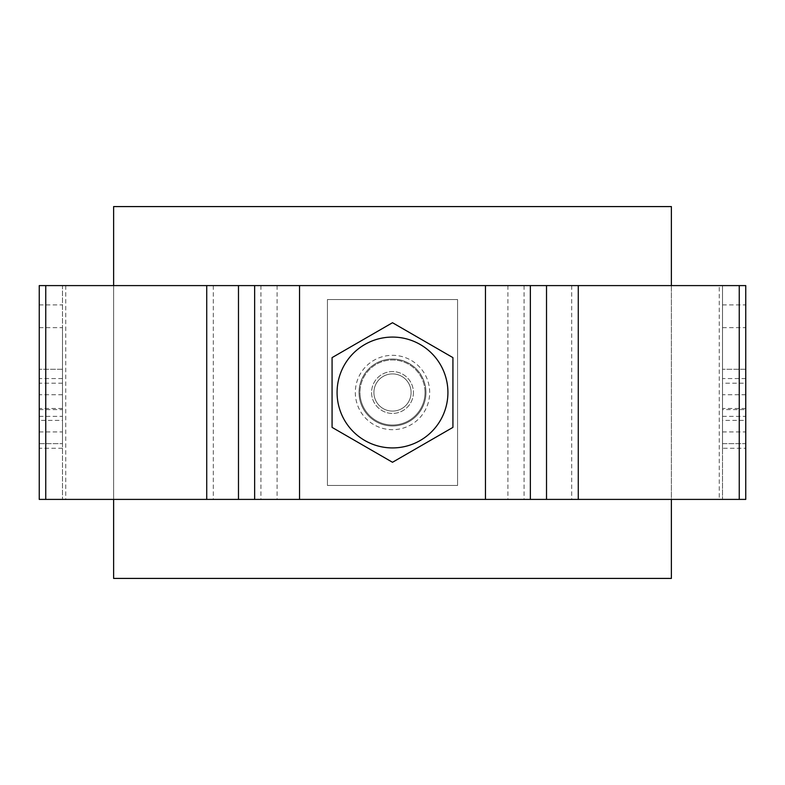 <?xml version="1.0" encoding="UTF-8"?>
<svg xmlns="http://www.w3.org/2000/svg" width="785" height="785" viewBox="0 0 785 785"><rect width="100%" height="100%" fill="white"/><g stroke="black" fill="none" stroke-linecap="round" stroke-linejoin="round"><path stroke-width="0.59" stroke-dasharray="3.92 2.94" d="M722.514 327.649L745.75 327.649L745.75 285.593L722.514 285.593L722.514 443.633L745.75 443.633L745.75 420.387L722.514 420.387M39.25 327.649L62.486 327.649L62.486 285.593L39.25 285.593L39.25 499.407L745.75 499.407L745.75 448.274L722.514 448.274L722.514 499.407L722.514 285.593L719.256 285.593L719.256 499.407M39.25 409.593L62.486 409.593L62.486 369.264L62.486 499.407L62.486 285.593L719.256 285.593M722.514 431.927L745.75 431.927L745.75 443.633L722.514 443.633L722.514 409.593L745.75 409.593L745.75 383.208L722.514 383.208L722.514 369.264L722.514 448.274M745.75 448.274L745.75 383.208M745.75 327.649L745.75 420.387M745.75 431.927L745.75 409.593M722.514 409.593L722.514 383.208M62.486 327.649L62.486 420.387L39.25 420.387M39.25 431.927L62.486 431.927L62.486 443.633L62.486 420.387M62.486 431.927L62.486 409.593M62.486 369.264L39.25 369.264L62.486 369.264M745.75 369.264L722.514 369.264L745.75 369.264M39.25 443.633L62.486 443.633L39.25 443.633M425.97 392.5A33.47 33.47 0 0 1 392.5 425.97A33.47 33.47 0 0 1 359.03 392.5A33.47 33.47 0 0 1 392.5 359.03A33.47 33.47 0 0 1 425.97 392.5A33.47 33.47 0 0 1 392.5 425.97A33.47 33.47 0 0 1 359.03 392.5A33.47 33.47 0 0 1 392.5 359.03A33.47 33.47 0 0 1 425.97 392.5M62.486 448.274L39.25 448.274M452.925 427.383L452.925 357.617L392.5 322.723L332.075 357.617L332.075 427.383L392.5 462.277L452.925 427.383M425.038 392.5A32.538 32.538 0 0 0 392.5 359.962A32.538 32.538 0 0 0 359.962 392.5A32.538 32.538 0 0 1 392.5 359.962A32.538 32.538 0 0 1 425.038 392.5A32.538 32.538 0 0 1 392.5 425.038A32.538 32.538 0 0 1 359.962 392.5A32.538 32.538 0 0 0 392.5 425.038A32.538 32.538 0 0 0 425.038 392.5A32.538 32.538 0 0 1 392.5 425.038A32.538 32.538 0 0 1 359.962 392.5M373.905 392.5A18.595 18.595 0 0 0 392.5 411.095A18.595 18.595 0 0 0 411.095 392.5A18.595 18.595 0 0 0 392.5 373.905A18.595 18.595 0 0 0 373.905 392.5A18.595 18.595 0 0 1 392.5 373.905A18.595 18.595 0 0 1 411.095 392.5A18.595 18.595 0 0 1 392.5 411.095A18.595 18.595 0 0 1 373.905 392.5M113.619 206.583L671.381 206.583L671.381 578.417L113.619 578.417L113.619 206.583M113.619 285.593L113.619 499.407M671.381 285.593L671.381 499.407M327.423 299.536L327.423 485.464L457.576 485.464L327.423 485.464L327.423 299.536L457.576 299.536L457.576 485.464L457.576 299.536L327.423 299.536M413.42 392.5A20.92 20.92 0 0 1 392.5 413.42A20.92 20.92 0 0 1 371.58 392.5A20.92 20.92 0 0 1 392.5 371.58A20.92 20.92 0 0 1 413.42 392.5A20.92 20.92 0 0 1 392.5 413.42A20.92 20.92 0 0 1 371.58 392.5A20.92 20.92 0 0 1 392.5 371.58A20.92 20.92 0 0 1 413.42 392.5M722.514 304.923L745.75 304.923M62.486 394.747L39.25 394.747M62.486 383.208L39.25 383.208M745.75 394.747L722.514 394.747M62.486 408.475L39.25 408.475M745.75 408.475L722.514 408.475M39.25 416.344L62.486 416.344M722.514 416.344L745.75 416.344M39.25 304.923L62.486 304.923M571.686 285.593L571.686 499.407M524.076 285.593L524.076 499.407M507.905 285.593L507.905 499.407M485.464 285.593L485.464 499.407M299.536 285.593L299.536 499.407M277.095 285.593L277.095 499.407M260.924 285.593L260.924 499.407M213.314 285.593L213.314 499.407M65.744 285.593L65.744 499.407M745.75 378.556L722.514 378.556M62.486 378.556L39.25 378.556M429.68 392.5A37.18 37.18 0 0 0 392.5 355.32A37.18 37.18 0 0 0 355.32 392.5A37.18 37.18 0 0 0 392.5 429.68A37.18 37.18 0 0 0 429.68 392.5"/><path stroke-width="1.18" d="M745.75 285.593L39.25 285.593L39.25 499.407L745.75 499.407L745.75 285.593M392.5 447.921A55.421 55.421 0 0 0 447.921 392.5A55.421 55.421 0 0 0 392.5 337.079A55.421 55.421 0 0 0 337.079 392.5A55.421 55.421 0 0 0 392.5 447.921M452.925 357.617L392.5 322.723L332.075 357.617L332.075 427.383L392.5 462.277L452.925 427.383L452.925 357.617M671.381 285.593L671.381 206.583L113.619 206.583L113.619 285.593M113.619 499.407L113.619 578.417L671.381 578.417L671.381 499.407M45.746 285.593L45.746 499.407M206.73 285.593L206.73 499.407M238.483 285.593L238.483 499.407M254.644 285.593L254.644 499.407M299.536 285.593L299.536 499.407M485.464 285.593L485.464 499.407M530.356 285.593L530.356 499.407M546.517 285.593L546.517 499.407M578.27 285.593L578.27 499.407M739.254 285.593L739.254 499.407"/></g></svg>
